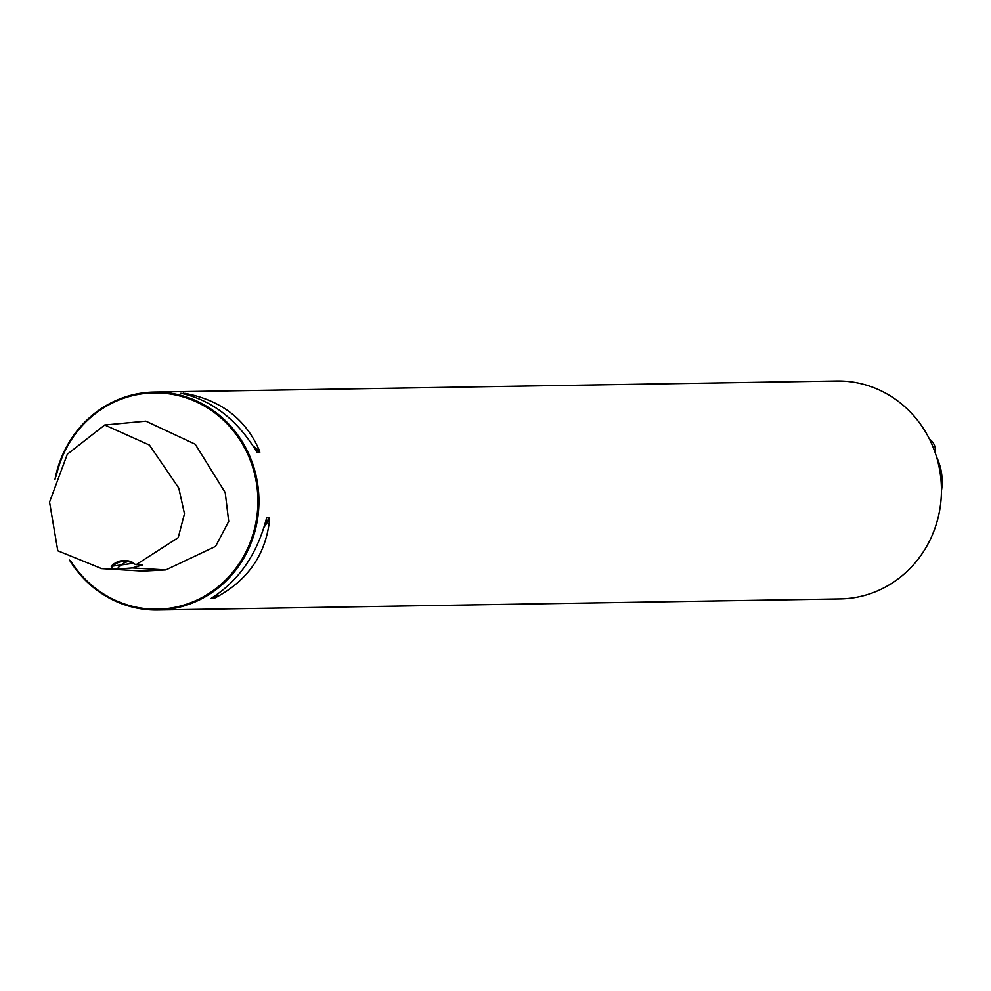<?xml version="1.0" encoding="UTF-8"?>
<svg xmlns="http://www.w3.org/2000/svg" width="991" height="991" viewBox="0 0 991 991"><rect width="100%" height="100%" fill="white"/><g stroke="black" fill="none" stroke-linecap="round" stroke-linejoin="round"><path stroke-width="1.49" d="M154.2 392.077L836.701 381.002A108.973 102.977 89.1 0 1 940.211 473.326A108.973 102.977 89.1 0 1 840.244 598.923L157.73 609.998A108.973 102.977 -90.9 0 0 257.71 484.413A108.973 102.977 -90.9 0 0 154.2 392.077A108.973 102.977 -90.9 0 0 54.988 479.446M111.19 566.307L132.905 563.346A19.077 18.024 -90.9 0 0 124.482 561.29A19.077 18.024 -90.9 0 0 112.144 566.741L111.19 566.307A19.882 18.792 89.1 0 1 133.166 562.715M136.126 564.684L178.207 537.679L184.475 513.734L178.789 488.067L149.43 445.058L104.712 425.003L67.301 454.25L49.55 502.09L57.788 550.785L101.627 568.599L117.248 569.069L132.237 567.917L142.593 564.932L136.126 564.684L132.905 563.346M112.144 566.741L111.562 568.698M104.712 425.003L145.888 421.163L195.239 444.216L225.217 492.589L228.71 521.402L215.567 546.388L165.869 569.899L142.89 571.101L101.627 568.599M69.531 560.113A108.973 102.977 -90.9 0 0 157.73 609.998M256.929 452.156L256.186 451.041C236.998 419.614 212.21 400.426 181.811 393.477L185.193 393.415C221.327 400.277 246.127 419.466 259.568 450.979L259.815 452.33L257.103 452.317M181.811 393.477L180.845 393.266M211.232 598.279L211.987 597.796C238.819 580.639 256.904 554.44 266.257 519.197L266.864 517.711L269.465 517.674L269.626 519.148C266.034 554.291 247.948 580.491 215.357 597.746L213.709 598.428L211.108 598.465L211.987 597.796M70.51 560.633A108.155 102.209 -90.9 0 0 192.675 601.946A108.155 102.209 -90.9 0 0 256.681 484.537A108.155 102.209 -90.9 0 0 159.551 392.969A108.155 102.209 -90.9 0 0 56.19 476.138M117.248 569.069A19.077 18.024 89.1 0 1 128.025 561.6M941.45 490.805A54.493 51.482 -90.9 0 0 936.569 457M935.306 453.06A13.626 12.871 -90.9 0 0 935.343 448.601A13.626 12.871 -90.9 0 0 929.496 439.174M132.237 567.917L165.869 569.899M259.815 452.33L254.489 448.205M184.549 394.059L183.397 393.179M259.568 450.979L253.077 445.962M186.729 394.604L185.193 393.415M213.709 598.428L215.84 595.343M264.919 524.264L269.465 517.674M215.357 597.746L218.094 593.782M264.04 527.249L269.626 519.148"/></g></svg>

